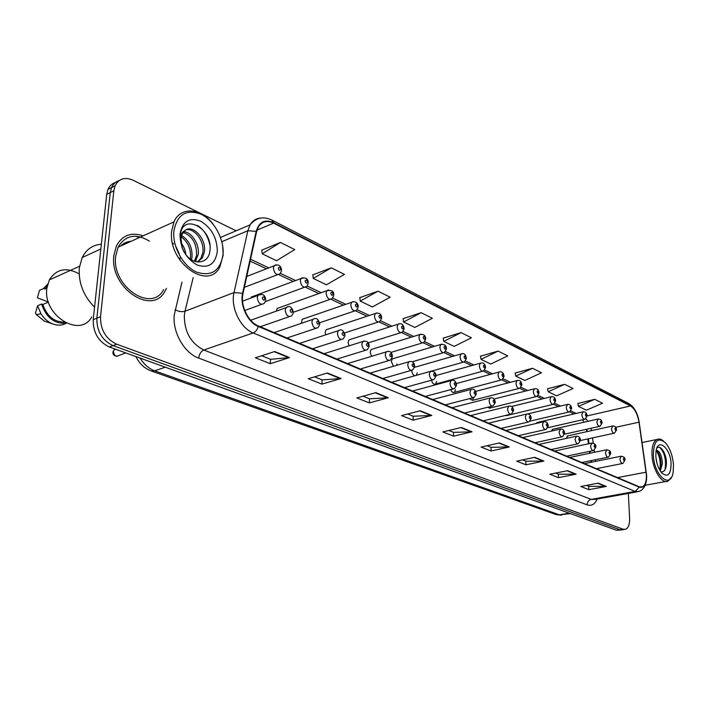 <?xml version="1.0" encoding="UTF-8"?>
<svg xmlns="http://www.w3.org/2000/svg" width="709" height="709" viewBox="0 0 709 709"><rect width="100%" height="100%" fill="white"/><g stroke="black" fill="none" stroke-linecap="round" stroke-linejoin="round"><path stroke-width="1.06" d="M552.79 429.273L551.336 431.116M537.422 422.44L536.119 423.486M411.761 370.417L411.761 370.444C411.964 373.271 413.001 375.034 414.862 375.752M393.61 358.479L392.316 358.86L391.341 361.439L393.415 366.305M372.517 349.094L371.091 349.537L370.133 352.081L371.543 356.326M350.601 339.345L349.014 339.85L348.084 342.358L348.97 345.859M327.806 329.206L326.051 329.782L325.156 332.246L325.608 334.87M304.081 318.651L302.14 319.316L301.414 323.304M333.691 295.804L332.087 298.684C328.994 300.146 326.991 298.267 326.087 293.047L326.858 290.681L277.21 308.424L276.395 311.109M567.67 435.893L566.225 438.428M586.813 431.666L586.432 429.308M590.881 462.321L590.668 460.708M589.684 453.29L589.436 451.411M588.426 443.816L587.779 438.924M505.535 415.447L507.476 414.978M487.677 407.25L490.043 408.056L490.956 406.434M469.473 398.644L472.54 400.346L473.541 397.705M450.764 389.64C451.775 392.077 452.989 392.981 454.416 392.343L455.417 389.702M431.515 380.184C432.401 383.445 433.775 384.739 435.636 384.056L436.638 381.424M416.272 375.353L417.158 372.828M396.721 365.339L396.943 363.912M143.165 235.831C131.209 231.861 122.302 235.22 116.427 245.908L113.892 255.355C109.292 287.748 152.329 316.374 165.037 291.098L166.42 288.439L165.037 291.098C152.329 316.374 109.292 287.748 113.892 255.355L116.427 245.908C122.302 235.22 131.209 231.861 143.165 235.831M139.567 237.462L135.171 236.203L139.567 237.462M646.36 474.862C646.581 481.198 645.27 485.186 642.434 486.826L639.243 486.782L258.306 325.918C248.123 322.019 240.121 305.207 243.01 293.57L256.596 231.657L258.43 226.845C262.073 221.359 267.133 220.127 273.612 223.131L630.514 405.956C634.741 408.676 637.568 414.091 638.995 422.183L646.36 474.862M646.555 474.95L639.181 422.218C637.719 413.923 634.821 408.375 630.496 405.583L273.639 222.635C264.891 218.93 259.077 221.837 256.188 231.364L242.593 293.287C239.624 305.224 247.84 322.462 258.271 326.45L639.261 487.163C644.189 488.288 646.626 484.212 646.555 474.95M124.048 243.382L128.338 242.54M131.032 241.326C126.973 241.601 123.517 243.169 120.645 246.023C123.517 243.169 126.973 241.601 131.032 241.326M115.39 182.523C112.013 183.569 109.54 185.873 107.963 189.418L106.722 194.337L93.216 319.653L96.858 318.19C96.69 331.183 102.069 340.32 113.023 345.611L619.87 529.765L622.387 529.8L619.87 529.765L113.023 345.611C102.069 340.32 96.69 331.183 96.858 318.19L110.267 192.564L96.858 318.19L100.527 316.71C100.368 329.738 105.756 338.911 116.71 344.228L623.149 529.242L625.666 529.277C628.449 527.886 629.769 524.208 629.61 518.235L628.351 493.42M118.935 180.724C115.558 181.77 113.077 184.074 111.508 187.637L110.267 192.564L111.508 187.637C113.077 184.074 115.558 181.77 118.935 180.724M274.702 351.504L255.4 357.823L270.289 363.708L289.556 357.558L274.702 351.504M261.71 355.758L270.625 359.321L289.556 357.558M270.528 359.277L270.289 363.708M327.452 372.978L308.291 378.739L321.93 384.127L341.056 378.509L327.452 372.978M314.557 376.851L322.187 379.9L341.056 378.509M322.099 379.864L321.93 384.127M375.814 392.653L356.822 397.926L369.371 402.889L388.31 397.74L375.814 392.653M363.035 396.198L369.566 398.812L388.31 397.74M369.478 398.768L369.371 402.889M420.304 410.75L401.524 415.598L413.108 420.18L431.825 415.439L420.304 410.75M407.666 414.012L413.241 416.236L431.825 415.439M413.152 416.201L413.108 420.18M598.263 483.166L580.777 486.471L588.869 489.671L606.284 486.427L598.263 483.166M586.503 485.39L588.816 486.312L606.284 486.427M588.727 486.277L588.869 489.671M567.581 470.679L549.821 474.232L558.47 477.653L576.16 474.17L567.581 470.679M555.634 473.071L558.453 474.197L576.16 474.17M558.355 474.161L558.47 477.653M534.71 457.305L516.675 461.134L525.945 464.794L543.9 461.045L534.71 457.305M522.577 459.875L525.954 461.222L543.9 461.045M525.865 461.187L525.945 464.794M499.402 442.939L481.101 447.069L491.053 451.004L509.284 446.962L499.402 442.939M487.092 445.713L491.107 447.317L509.284 446.962M491.018 447.282L491.053 451.004M461.373 427.465L442.824 431.932L453.547 436.168L472.034 431.799L461.373 427.465M448.894 430.469L453.636 432.366L472.034 431.799M453.547 432.322L453.547 436.168M236.132 230.806L133.106 180.237C124.837 176.718 118.828 178.588 115.08 185.838L113.839 190.783L100.527 316.71M378.057 291.177L360.216 301.086L372.385 306.962L390.154 297.213L378.057 291.177L359.8 297.638M331.298 267.834L313.236 278.424L326.432 284.788L344.432 274.392L331.298 267.834L312.873 274.862M280.427 242.443L262.179 253.787L276.537 260.717L294.74 249.586L280.427 242.443L261.878 250.117M498.09 351.088L481.03 359.374L490.734 364.054L507.733 355.9L498.09 351.088L480.489 356.219M532.539 368.281L515.744 376.116L524.802 380.485L541.516 372.766L532.539 368.281L515.186 373.049M564.665 384.322L548.146 391.749L556.609 395.835L573.058 388.505L564.665 384.322L547.57 388.771M594.709 399.309L578.455 406.381L586.387 410.201L602.561 403.235L594.709 399.309L577.862 403.474M421.173 312.696L403.581 322.01L414.836 327.443L432.357 318.279L421.173 312.696L403.12 318.66M461.072 332.61L443.737 341.383L454.177 346.417L471.441 337.785L461.072 332.61L443.24 338.131M443.737 341.383L443.214 337.98M481.03 359.374L480.472 356.069M515.744 376.116L515.159 372.907M548.146 391.749L547.543 388.629M578.455 406.381L577.835 403.332M403.581 322.01L403.102 318.509M360.216 301.086L359.782 297.479M313.236 278.424L312.855 274.702M262.179 253.787L261.86 249.94M127.443 242.948L123.632 243.639M93.216 319.653C93.03 332.61 98.409 341.72 109.354 346.985L616.6 530.288L621.075 530.013M653.344 455.249C654.115 476.156 670.962 489.804 673.187 471.928L673.47 464.652C672.611 455.302 669.881 447.955 665.264 442.62C657.66 436.797 653.68 441.007 653.344 455.249M663.677 441.202C661.222 439.048 658.936 438.481 656.818 439.491C653.308 441.645 651.695 446.883 651.996 455.196C652.581 469.624 661.914 484.495 668.055 481.083L671.432 477.29M655.869 456.995L657.03 463.456M656.179 450.392L656.197 450.428C659.671 450.605 661.763 455.018 662.419 463.695L660.239 470.909M656.109 450.72C659.104 452.608 660.761 457.013 661.072 463.952L659.707 470.023M671.086 463.535C670.492 447.769 657.527 437.214 655.976 451.589L655.834 456.41C656.419 463.278 658.386 468.773 661.736 472.903C667.772 477.777 670.891 474.649 671.086 463.535M660.85 471.804C664.306 472.354 666.168 469.535 666.433 463.358C666.673 453.193 659.76 443.577 656.676 448.549M659.733 447.414C664.776 452.679 666.495 460.221 664.9 470.04M656.569 450.959C659.787 456.472 660.885 462.729 659.857 469.73M663.624 451.473L666.354 465.06M656.348 449.63L656.889 450.312M658.555 453.228L660.983 465.529M173.856 231.231C172.376 246.962 183.321 266.416 196.659 272.15C211.645 276.785 220.446 270.811 223.06 254.221C224.204 239.057 214.162 220.57 201.161 214.26C186.201 208.738 177.108 214.393 173.856 231.231M213.046 224.097C200.966 207.941 180.476 206.213 173.962 221.89L171.675 231.125C167.785 262.614 208.384 291.328 219.879 266.859L223.167 255.143L222.635 245.553M149.342 241.087C135.791 233.075 125.369 235.104 118.093 247.184L115.682 256.117C111.375 286.48 151.753 313.343 163.664 289.556M101.343 244.215C92.737 244.906 86.356 249.346 82.182 257.544L79.346 267.754C78.309 282.705 83.378 295.848 94.554 307.183M78.956 273.771C66.256 266.876 56.392 268.924 49.346 279.904L46.918 288.04C42.434 315.354 80.161 338.601 91.78 316.923M172.473 242.877L173.687 243.993M176.08 246.9L179.28 253.893M179.962 257.704L180.042 260.407M180.99 242.797C183.684 246.094 185.341 250.082 185.953 254.753M181.894 247.104L183.445 250.791M181.593 235.565C188.993 240.191 192.458 247.406 192.006 257.207L191.439 259.778M181.238 236.903C187.92 241.813 191.005 248.797 190.473 257.846L190.278 258.989M183.711 231.719C191.59 231.878 199.805 244.419 198.157 254.628L195.347 261.568M183.099 232.508C192.219 235.734 196.721 243.329 196.606 255.275L194.479 261.275M185.758 229.964C193.619 227.048 204.83 240.971 202.801 252.679L200.86 258.404L202.419 257.757L204.36 252.023C206.736 238.694 192.272 223.858 185.031 230.469L182.195 234.059L180.919 239.013L182.399 248.442M202.419 257.757L197.66 262.046M200.86 258.404L197.377 262.011M183.604 251.11L184.508 252.679C192.405 265.964 208.561 264.413 209.855 251.163C213.639 228.59 182.718 212.239 180.414 234.511L182.231 248.026M217.308 251.535C217.14 238.002 211.574 227.873 200.62 221.146C189.276 217.043 182.408 221.359 180.006 234.103C180.157 248.15 185.891 258.466 197.208 265.042C208.57 268.64 215.27 264.138 217.308 251.535M182.284 248.15L180.609 237.364C181.061 233.899 182.443 231.683 184.757 230.7M47.193 286.259L44.756 289.042L46.909 288.076M47.689 284.176L43.488 288.554L39.544 290.309L37.364 297.833L48.398 301.99M43.488 288.554L44.756 289.042M48.425 302.087L42.841 304.507C46.98 316.223 54.15 322.09 64.342 322.125M42.841 304.507L41.565 304.028L37.612 305.747L35.45 313.077L36.292 314.601L44.366 321.115M37.612 305.747L40.998 313.83C44.171 318.775 48.177 322.178 53.042 324.04C57.952 325.75 62.374 325.449 66.309 323.144C54.593 324.155 46.342 317.783 41.565 304.028M197.394 225.365C203.864 229.539 208.038 236.132 209.908 245.154M597.191 499.03C594.878 504.338 591.528 506.279 587.149 504.861L198.688 358.098C199.264 354.075 200.966 351.38 203.811 350.024L591.146 499.375L595.232 499.384L637.01 491.86M198.688 358.098C184.411 353.153 172.447 332.37 174.228 315.124L181.938 282.173M242.593 293.287L234.023 292.578L184.987 311.242L184.296 315.594C184.42 331.936 190.925 343.413 203.811 350.024L253.175 332.946C240.413 328.17 230.345 307.121 234.023 292.578L247.858 230.717L250.082 224.868C252.581 220.721 256.029 218.461 260.433 218.106M646.59 474.986L639.181 422.218M639.217 422.236C637.719 413.143 634.192 406.877 628.653 403.448L630.496 405.583M273.639 222.635L271.901 220.065C263.243 216.032 255.967 217.628 250.082 224.868L220.517 237.444M256.188 231.364L247.858 230.717L221.828 241.698M258.271 326.45C257.287 329.756 255.586 331.918 253.175 332.946L635.202 491.426L639.261 487.163M646.617 475.473C646.9 483.795 644.41 489.13 639.163 491.47L635.202 491.426L591.146 499.375C588.621 500.12 587.291 501.945 587.149 504.861M116.71 344.228L109.354 346.985M623.149 529.242L616.6 530.288M113.839 190.783L106.722 194.337M193.167 277.644L184.987 311.242C181.885 312.102 178.597 311.588 175.114 309.682M273.612 223.131L257.004 230.097M646.094 472.167L617.512 477.609M638.995 422.183L615.731 427.288M595.675 461.355L595.463 459.733M594.47 452.298L594.204 450.286M593.247 443.134L592.547 437.896M591.51 430.629L590.951 428.298M587.921 421.314L585.891 418.709M630.514 405.956L587.123 415.926M576.187 413.418L570.86 410.901M560.597 406.035L554.828 403.306M544.459 398.396L538.22 395.436M527.762 390.491L521.009 387.291M510.453 382.293L503.168 378.845M492.507 373.794L484.655 370.08M473.896 364.984L465.432 360.978M454.575 355.829L445.465 351.522M434.511 346.329L424.7 341.685M413.639 336.447L403.093 331.457M391.935 326.175L380.591 320.796M369.336 315.47L357.132 309.691M345.788 304.321L332.672 298.108M321.23 292.693L307.121 286.011M295.591 280.551L280.418 273.364M268.808 267.869L250.543 259.219M460.823 427.598L471.379 431.887M498.861 443.054L508.645 447.033M534.178 457.42L543.271 461.116M567.058 470.785L575.54 474.232M597.749 483.263L605.672 486.48M419.755 410.901L431.169 415.536M375.256 392.804L387.646 397.846M326.893 373.147L340.382 378.633M274.126 351.691L288.882 357.69M140.107 358.098C143.998 364.408 148.855 368.653 154.677 370.825L559.445 514.84L570.426 513.608M569.141 513.139L559.445 514.84L556.148 514.601L150.982 370.86M135.906 356.583C139.425 363.655 144.521 368.441 151.212 370.94L154.677 370.825L165.268 367.191M624.966 460.168L622.839 463.438C621.332 463.562 620.357 462.073 619.923 458.998L621.226 456.171M624.656 459.698C624.159 457.979 623.734 457.784 623.379 459.131C623.885 460.85 624.31 461.045 624.656 459.698M616.546 429.938L614.481 433.146C612.939 433.305 611.938 431.808 611.477 428.67L612.78 425.923M614.942 428.803C615.447 430.531 615.882 430.735 616.236 429.424C615.731 427.695 615.306 427.492 614.942 428.803M610.635 453.795L608.499 457.092C606.931 457.234 605.92 455.727 605.468 452.572L606.833 449.719M610.316 453.29C609.802 451.544 609.368 451.349 608.996 452.705C609.51 454.46 609.944 454.655 610.316 453.29M595.817 447.202L593.681 450.516C592.042 450.702 590.996 449.169 590.535 445.926L591.962 443.045M595.489 446.67C594.966 444.889 594.514 444.685 594.124 446.067C594.647 447.849 595.099 448.053 595.489 446.67M580.503 440.395L578.349 443.728C576.647 443.94 575.557 442.381 575.088 439.048L576.568 436.141M580.148 439.828C579.616 438.011 579.147 437.799 578.739 439.199C579.271 441.007 579.74 441.22 580.148 439.828M564.648 433.341L562.494 436.691C560.713 436.948 559.578 435.361 559.091 431.941L560.642 428.989M564.275 432.738C563.735 430.895 563.247 430.673 562.813 432.082C563.354 433.935 563.841 434.147 564.275 432.738M602.074 423.06L600 426.286C598.396 426.481 597.359 424.957 596.889 421.731L598.236 418.966M600.417 421.873C600.922 423.627 601.374 423.84 601.746 422.511C601.232 420.756 600.789 420.543 600.417 421.873M587.114 415.953L585.04 419.196C583.365 419.427 582.284 417.876 581.805 414.561L583.206 411.769M585.395 414.712C585.909 416.493 586.37 416.715 586.768 415.368C586.246 413.586 585.785 413.365 585.395 414.712M571.631 408.606L569.557 411.858C567.812 412.124 566.695 410.555 566.199 407.152L567.661 404.325M569.85 407.303C570.382 409.12 570.86 409.341 571.277 407.976C570.745 406.16 570.266 405.938 569.85 407.303M130.58 241.53L125.147 242.815M127.895 242.744L123.836 243.515M548.225 426.047L546.072 429.406C544.211 429.707 543.032 428.094 542.536 424.567L543.519 421.766L544.14 421.598M547.835 425.4C547.286 423.521 546.781 423.291 546.32 424.718C546.878 426.605 547.383 426.827 547.835 425.4M531.209 418.487L529.065 421.855C527.115 422.209 525.883 420.57 525.369 416.936L526.37 414.127L527.053 413.932M530.802 417.787C530.243 415.882 529.72 415.642 529.233 417.087C529.8 419.001 530.323 419.241 530.802 417.787M513.564 410.644L511.437 414.021C509.399 414.437 508.105 412.771 507.573 409.013L508.583 406.204L509.328 405.982M513.139 409.899C512.563 407.959 512.022 407.71 511.517 409.182C512.084 411.131 512.625 411.371 513.139 409.899M558.4 406.558L553.543 404.272C551.726 404.573 550.556 402.978 550.042 399.468L550.955 396.801L551.567 396.623M553.764 399.628C554.305 401.48 554.801 401.711 555.244 400.328C554.704 398.485 554.208 398.254 553.764 399.628M539.035 393.123L536.97 396.393C535.065 396.756 533.842 395.135 533.31 391.519L534.24 388.842L534.905 388.638M537.112 391.687C537.661 393.566 538.166 393.805 538.636 392.414C538.087 390.535 537.573 390.287 537.112 391.687M521.842 384.969L519.794 388.24C517.8 388.665 516.524 387.008 515.975 383.285L516.905 380.609L517.632 380.378M519.848 383.454C520.406 385.368 520.938 385.616 521.425 384.207C520.867 382.293 520.335 382.036 519.848 383.454M495.263 402.517L493.145 405.885C491.009 406.372 489.662 404.679 489.104 400.798L490.123 397.988L490.929 397.731M494.811 401.719C494.226 399.734 493.668 399.486 493.127 400.966C493.712 402.951 494.27 403.208 494.811 401.719M476.253 394.08L474.161 397.439C471.919 397.997 470.51 396.278 469.925 392.272L470.944 389.463L471.839 389.161M475.783 393.22C475.19 391.2 474.605 390.943 474.029 392.44C474.631 394.47 475.216 394.727 475.783 393.22M456.507 385.315L454.451 388.656C452.094 389.312 450.605 387.557 450.002 383.401L451.013 380.609L451.988 380.263M456.011 384.393C455.4 382.328 454.797 382.062 454.185 383.578C454.797 385.652 455.408 385.918 456.011 384.393M435.973 376.204L433.952 379.519C431.471 380.272 429.92 378.491 429.282 374.184L430.283 371.41L431.356 371.011M435.45 375.212C434.83 373.111 434.192 372.828 433.553 374.37C434.183 376.479 434.812 376.763 435.45 375.212M414.605 366.721L412.638 370.001C410.024 370.869 408.384 369.07 407.71 364.586L408.694 361.838L409.882 361.386M414.056 365.658C413.418 363.513 412.762 363.221 412.08 364.781C412.718 366.934 413.374 367.227 414.056 365.658M504.019 376.514L501.99 379.785C499.898 380.272 498.569 378.588 498.002 374.742L498.932 372.065L499.721 371.8M501.945 374.91C502.521 376.869 503.062 377.126 503.585 375.699C503.018 373.749 502.468 373.483 501.945 374.91M485.532 367.741L483.52 371.002C481.331 371.56 479.94 369.85 479.346 365.879L480.277 363.212L481.145 362.911M483.37 366.057C483.955 368.042 484.522 368.317 485.071 366.863C484.486 364.878 483.919 364.603 483.37 366.057M466.336 358.639L464.351 361.874C462.055 362.521 460.593 360.784 459.973 356.671L460.903 354.013L461.851 353.676M464.076 356.857C464.679 358.887 465.272 359.162 465.848 357.699C465.255 355.67 464.661 355.386 464.076 356.857M446.386 349.183L444.437 352.391C442.026 353.135 440.502 351.372 439.846 347.109L440.759 344.468L441.796 344.078M444.038 347.295C444.649 349.36 445.261 349.661 445.872 348.172C445.27 346.107 444.649 345.815 444.038 347.295M425.639 339.354L423.743 342.518C421.208 343.378 419.604 341.587 418.913 337.156L419.808 334.551L420.951 334.099M423.193 337.351C423.814 339.46 424.452 339.771 425.108 338.264C424.478 336.155 423.84 335.853 423.193 337.351M392.352 356.849L390.437 360.075C387.699 361.085 385.962 359.259 385.244 354.597L386.21 351.886L387.513 351.354M391.767 355.714C391.12 353.516 390.437 353.206 389.711 354.792C390.367 356.99 391.049 357.292 391.767 355.714M369.159 346.568L367.315 349.732C364.426 350.884 362.6 349.032 361.829 344.175L362.76 341.525L364.196 340.905M368.538 345.336C367.874 343.094 367.165 342.775 366.393 344.379C367.067 346.63 367.776 346.949 368.538 345.336M344.964 335.844L343.2 338.92C340.16 340.249 338.22 338.379 337.395 333.31L338.282 330.722L339.868 329.995M344.308 334.515C343.626 332.229 342.881 331.892 342.066 333.522C342.757 335.809 343.502 336.146 344.308 334.515M319.697 324.651L318.04 327.62C314.823 329.153 312.775 327.266 311.88 321.957L312.713 319.458L314.459 318.616M319.006 323.215C318.306 320.876 317.526 320.53 316.666 322.178C317.366 324.518 318.146 324.864 319.006 323.215M293.287 312.953L291.745 315.789C288.359 317.552 286.179 315.656 285.204 310.081L285.975 307.697L287.898 306.713M292.551 311.411C291.833 309.009 291.018 308.645 290.105 310.312C290.823 312.713 291.638 313.077 292.551 311.411M115.142 349.076L114.043 349.865L113.413 351.531C114.14 355.741 115.975 357.044 118.917 355.439L125.794 352.931M265.653 300.713L264.244 303.39C260.682 305.428 258.36 303.514 257.287 297.665L257.987 295.414L260.106 294.253M264.874 299.047C264.138 296.601 263.287 296.22 262.312 297.904C263.048 300.359 263.908 300.74 264.874 299.047M404.05 329.127L402.216 332.246C399.548 333.221 397.855 331.404 397.12 326.805L398.006 324.243L399.247 323.721M401.498 327.009C402.136 329.162 402.801 329.481 403.492 327.957C402.854 325.803 402.189 325.493 401.498 327.009M381.575 318.474L379.794 321.531C377.002 322.648 375.212 320.814 374.432 316.019L375.283 313.502L376.647 312.908M378.898 316.232C379.554 318.43 380.246 318.758 380.981 317.224C380.325 315.026 379.634 314.69 378.898 316.232M358.134 307.378L356.441 310.356C353.499 311.632 351.611 309.78 350.769 304.781L351.584 302.326L353.082 301.635M355.342 304.994C356.015 307.245 356.733 307.591 357.513 306.031C356.849 303.789 356.122 303.443 355.342 304.994M330.766 293.278C331.449 295.573 332.202 295.928 333.026 294.35C332.344 292.055 331.59 291.7 330.766 293.278M333.753 294.882C333.992 291.284 331.697 289.875 326.858 290.681L328.497 289.875M308.158 283.724L306.66 286.48C303.408 288.155 301.29 286.259 300.306 280.799L301.024 278.531L302.823 277.591M305.1 281.03C305.801 283.378 306.589 283.76 307.458 282.155C306.758 279.816 305.978 279.435 305.1 281.03M281.482 271.104L280.099 273.709C276.67 275.624 274.427 273.718 273.355 267.993L274.011 265.84L275.987 264.758M278.265 268.232C278.983 270.634 279.807 271.033 280.737 269.411C280.02 267.009 279.195 266.619 278.265 268.232M482.501 371.277L435.636 384.056M501.068 380.024L454.416 392.343M518.961 388.452L472.54 400.346M642.434 486.826L640.697 487.136M628.653 403.448L272.043 220.136M624.354 529.49L622.387 529.8M115.08 185.838L107.963 189.418M587.336 431.551L586.777 429.229M584.048 422.192L582.585 419.755M574.015 413.923L569.602 411.849M542.252 398.945L536.926 396.428M525.529 391.049L519.697 388.302M508.211 382.878L501.839 379.873M490.247 374.405L483.316 371.135M471.618 365.614L464.076 362.051M452.289 356.494L444.082 352.621M432.206 347.011L423.3 342.81M411.326 337.165L401.675 332.61M389.604 326.92L379.147 321.983M366.996 316.249L355.661 310.897M343.431 305.127L331.165 299.34M318.864 293.535L305.588 287.269M293.216 281.438L278.85 274.658M266.424 268.791L250.135 261.107M591.519 462.197L591.306 460.584M590.322 453.157L590.074 451.27M589.064 443.674L588.408 438.791M561.581 515.204L556.148 514.601M584.42 463.633L620.827 456.268C623.929 456.596 625.303 457.81 624.948 459.902M596.375 468.676L622.387 463.526M580.494 440.502L613.994 433.252M567.156 436L612.337 426.038C614.898 425.852 616.298 427.057 616.538 429.645M569.744 457.429L606.399 449.825C609.554 450.109 610.963 451.341 610.626 453.512M581.788 462.516L608.012 457.19M554.589 451.03L591.483 443.16C594.7 443.4 596.145 444.649 595.808 446.9M566.713 456.153L593.141 450.632M538.92 444.419L576.045 436.274C578.704 436 580.192 437.267 580.494 440.067M551.123 449.568L577.764 443.852M522.719 437.577L560.075 429.149C562.769 428.803 564.293 430.088 564.639 432.986M535.003 442.762L561.847 436.833M564.55 434.165L599.477 426.41M552.24 429.397L597.758 419.09C600.337 418.833 601.773 420.056 602.065 422.75M547.853 427.687L584.464 419.329M536.819 422.582L582.692 411.902C585.297 411.592 586.768 412.824 587.105 415.616M530.164 421.102L568.928 412.009M527.771 413.896L567.103 404.484C569.717 404.086 571.232 405.344 571.631 408.242M645.19 485.266L665.946 481.464M642.097 442.54L656.818 439.491M194.656 260.983L196.207 260.345M49.346 279.904L79.541 266.265M82.182 257.544L100.829 249.01M118.093 247.184L173.962 221.89M43.754 320.911L53.042 324.04M36.292 314.601L40.998 313.83M505.951 430.496L543.519 421.766C546.293 421.376 547.853 422.67 548.217 425.666M518.323 435.716L545.363 429.565M488.598 423.167L526.37 414.127C529.127 413.586 530.731 414.898 531.209 418.071M501.041 428.422L528.285 422.032M470.616 415.571L508.583 406.204C511.366 405.566 513.024 406.895 513.564 410.201M483.13 420.854L510.577 414.224M553.552 404.263L555.617 401.002M506.244 415.687L552.852 404.431M511.632 406.479L550.955 396.801C553.676 396.287 555.227 397.554 555.608 400.612M489.263 408.251L536.208 396.588M494.138 399.007L534.24 388.842C537.014 388.248 538.61 389.533 539.026 392.706M475.704 391.368L516.905 380.609C519.706 379.873 521.345 381.176 521.842 384.517M451.979 407.702L490.123 397.988C492.932 397.235 494.652 398.582 495.263 402.038M464.563 413.019L492.197 406.124M432.65 399.539L470.944 389.463C473.834 388.567 475.606 389.932 476.262 393.557M445.287 404.874L473.107 397.714M412.585 391.067L451.013 380.609C453.937 379.572 455.772 380.946 456.525 384.748M425.276 396.428L453.273 388.966M391.74 382.266L430.283 371.41C433.864 370.984 435.769 372.385 435.991 375.584M404.484 387.646L432.65 379.873M370.071 373.12L408.694 361.838C412.186 360.686 414.162 362.086 414.632 366.057M382.851 378.509L411.185 370.417M456.339 383.542L498.932 372.065C501.786 371.241 503.487 372.562 504.028 376.018M435.991 375.522L480.277 363.212C483.157 362.228 484.912 363.566 485.541 367.209M432.091 370.958L463.225 362.193M414.508 367.342L460.903 354.013C463.81 352.887 465.627 354.243 466.345 358.063M412.221 361.776L443.196 352.754M392.316 358.86L440.759 344.468C444.499 344.078 446.378 345.443 446.395 348.562M390.845 352.444L422.369 342.934M371.091 349.537L419.808 334.551C423.53 333.895 425.48 335.268 425.666 338.68M347.543 363.602L386.21 351.886C389.817 350.565 391.873 351.974 392.387 356.131M360.34 369.008L388.824 360.562M324.075 353.694L362.76 341.525C366.704 340.577 368.857 341.995 369.203 345.788M336.89 359.1L365.516 350.281M299.632 343.369L338.282 330.722C341.295 328.737 343.537 330.164 345.017 335.002M312.447 348.784L341.189 339.567M274.144 332.61L312.713 319.458C315.886 317.269 318.235 318.696 319.759 323.738M286.932 338.007L315.78 328.373M250.676 320.255L285.975 307.697C289.228 305.224 291.691 306.642 293.366 311.96M260.283 326.752L289.219 316.666M142.926 366.004L141.259 364.391M115.664 349.271L114.043 349.865L112.988 351.761C112.598 354.429 114.007 355.953 117.215 356.326M242.549 301.157L257.987 295.414C262.445 293.375 265.033 294.784 265.751 299.65M244.738 310.498L261.426 304.418M368.299 342.846L400.682 332.716M349.014 339.85L398.006 324.243C401.329 322.825 403.35 324.208 404.086 328.391M344.601 332.946L378.101 322.081M326.051 329.782L375.283 313.502C379.297 312.536 381.407 313.927 381.61 317.685M319.662 322.755L354.562 310.985M302.14 319.316L351.584 302.326C356.99 300.022 358.568 305.73 358.187 306.527M293.517 312.208L329.995 299.411M265.423 301.555L304.338 287.331M251.216 297.08L301.024 278.531C305.712 277.175 308.114 278.575 308.238 282.731M244.375 287.34L277.52 274.693M246.767 276.439L274.011 265.84C278.203 263.872 280.72 265.272 281.579 270.032"/></g></svg>
